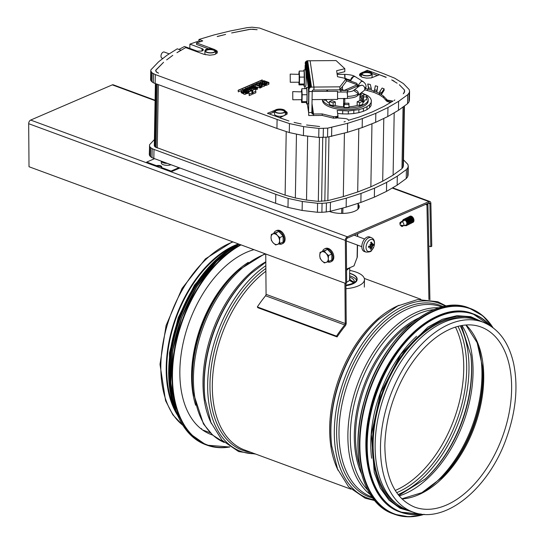<?xml version="1.0" encoding="UTF-8"?>
<svg xmlns="http://www.w3.org/2000/svg" width="544" height="544" viewBox="0 0 544 544"><rect width="100%" height="100%" fill="white"/><g stroke="black" fill="none" stroke-linecap="round" stroke-linejoin="round"><path stroke-width="0.82" d="M174.223 407.64A100.375 60.799 -69.8 0 1 166.75 366.846A100.375 60.799 -69.8 0 1 233.566 246.65M177.262 414.793A101.191 61.295 -69.8 0 1 166.206 367.078A101.191 61.295 -69.8 0 1 238.388 243.909M412.801 511.992L407.442 510.014A101.191 61.295 -69.8 0 1 375.136 444.094A101.191 61.295 -69.8 0 1 477.435 320.13L482.793 322.102C498.454 328.379 508.722 342.162 513.611 363.453C518.371 386.77 515.882 411.93 506.151 438.933C488.254 489.362 444.366 524.797 412.801 511.992A101.191 61.295 -69.8 0 1 380.494 446.066A101.191 61.295 -69.8 0 1 482.793 322.102M392.387 357.782A100.375 60.799 110.2 0 0 367.18 426.17M416.595 336.246A100.375 60.799 110.2 0 0 371.62 458.266M465.045 317.805A100.375 60.799 110.2 0 0 382.833 393.101A100.375 60.799 110.2 0 0 396.508 503.744M206.251 431.297A98.253 59.514 -69.8 0 1 204.204 431.072M212.582 435.03A98.253 59.514 -69.8 0 1 211.222 434.561A98.253 59.514 -69.8 0 1 183.586 341.081A98.253 59.514 -69.8 0 1 253.966 249.655M358.87 207.944A17.945 7.126 1 0 0 358.197 206.917M358.224 205.571A17.945 7.126 -179 0 1 359.128 207.278A17.945 7.126 1 0 0 358.224 205.571M429.916 299.717L427.931 204.456A2.938 1.782 110.2 0 0 427.74 203.463M349.765 270.422L349.731 268.845M428.93 299.574L426.952 204.945A1.469 0.891 110.2 0 0 426.489 204.061A1.469 0.891 110.2 0 0 426.408 204.034M344.923 283.179L345.243 323.53A1.469 0.891 -69.8 0 1 344.74 324.945A102.66 62.179 110.2 0 0 336.505 336.138L257.332 306.952A102.66 62.179 -69.8 0 1 265.567 295.766A1.469 0.891 110.2 0 0 266.07 294.345L265.751 254M345.902 283.363L346.215 323.061A2.938 1.782 -69.8 0 1 345.216 325.897A101.191 61.295 110.2 0 0 337.096 336.92L336.505 336.138M337.096 336.92L257.924 307.741L257.332 306.952M346.569 270.307L349.663 267.777M348.194 268.403L346.555 269.273M349.649 273.265A17.129 6.8 -179 0 1 357.136 279.045L357.129 279.494A17.129 6.8 -179 0 1 345.923 285.668M349.704 270.416A24.473 9.717 -179 0 1 356.279 272.177A24.473 9.717 -179 0 1 364.473 279.623A24.473 9.717 -179 0 1 345.943 288.708M349.581 277.154L349.588 277.093A14.273 5.671 -179 0 1 353.784 282.771M353.858 282.785L349.908 279.5A9.942 3.951 -179 0 0 349.568 278.066M349.561 278.569A9.785 3.89 -179 0 1 349.751 279.752M346.657 282.037A9.942 3.951 -179 0 0 347.432 281.738A9.942 3.951 -179 0 0 349.445 280.384L352.526 282.241L353.892 282.35L349.908 279.5M357.136 279.045A17.129 6.8 -179 0 1 352.798 283.458A17.129 6.8 -179 0 1 345.916 285.219M349.608 275.815A16.803 6.671 -179 0 1 356.517 280.228M349.649 273.421A16.803 6.671 -179 0 1 356.81 279.038A16.803 6.671 -179 0 1 352.56 283.37A16.803 6.671 -179 0 1 345.916 285.076M327.821 89.93L327.012 91.331M326.645 91.338L327.134 89.937M357.721 87.264L357.095 86.278A14.028 5.569 1 0 0 357.265 84.245A14.028 5.569 1 0 0 356.66 83.259L346.406 79.485A14.028 5.569 1 0 0 346.249 79.465M341.183 92.031L340.381 90.277A14.028 5.569 1 0 0 347.963 90.216L347.201 91.984M343.665 98.362L344.243 99.028L344.814 98.348M354.164 265.458A14.028 5.569 -179 0 1 354.096 265.642A14.028 5.569 -179 0 1 353.96 265.921L357.326 257.006L357.53 245.106M347.963 90.216L357.095 86.278M353.96 265.921L346.555 269.117M346.229 80.716L357.211 84.769L344.196 90.379L340.476 89.012M342.414 89.726L342.475 86.421M339.184 89.835L340.381 90.277M345.692 283.465L346.664 282.996L346.324 239.952A1.469 0.891 -69.8 0 1 347.324 238.136L428.937 202.946A1.469 0.891 -69.8 0 1 429.42 202.919A1.469 0.891 -69.8 0 1 429.889 203.803L430.787 246.724L431.766 246.228L430.868 203.313A2.938 1.782 110.2 0 0 429.93 201.538A2.938 1.782 110.2 0 0 428.958 201.6L347.351 236.79A2.938 1.782 110.2 0 0 345.345 240.421L345.692 283.465L29.016 166.736L28.676 123.692A2.938 1.782 -69.8 0 1 30.675 120.068L112.288 84.871A2.938 1.782 -69.8 0 1 113.254 84.81L155.094 100.232M358.244 204.224A17.945 7.126 -179 0 1 359.217 206.604A17.945 7.126 -179 0 1 348.582 212.908A17.945 7.126 -179 0 1 329.372 211.446M430.787 246.724L428.801 245.99M361.814 246.459A7.752 4.692 -69.8 0 1 364.555 239.115A7.752 4.692 -69.8 0 1 369.764 237.007L371.382 237.687A7.67 4.644 110.2 0 0 366.228 239.775A7.67 4.644 110.2 0 0 363.514 247.044A7.67 4.644 110.2 0 0 366.078 252.083L364.405 251.546A7.752 4.692 -69.8 0 1 361.814 246.459M366.044 247.262A6.331 3.835 -69.8 0 1 372.443 239.51A6.331 3.835 -69.8 0 1 372.273 249.567A6.331 3.835 -69.8 0 1 366.044 247.262M370.988 243.787L371.722 244.018A13.022 10.084 -110.5 0 0 371.525 242.121A3.801 2.305 110.2 0 0 370.695 242.474A13.022 7.725 64.4 0 1 371.083 244.297L370.709 245.024A12.893 3.325 18.9 0 0 369.872 244.494A12.893 1.911 -140.2 0 1 370.58 245.242L370.144 245.949A13.022 3.59 -179.2 0 1 368.567 246.242A3.801 2.305 110.2 0 0 368.546 247.391A13.022 6.671 1.2 0 0 370.131 246.833L370.546 247.207A12.893 8.554 -54.9 0 1 369.804 248.309A12.893 10.921 147 0 0 370.668 247.323L371.022 247.697A13.022 8.711 76.5 0 1 370.573 249.363A3.801 2.305 110.2 0 0 371.409 249.002A13.022 9.105 -123.6 0 0 371.661 247.418L372.089 246.711L371.668 246.446L372.212 246.493L372.592 245.766A13.022 4.964 9 0 0 373.538 245.235L370.444 244.576M372.13 244.412A12.893 8.208 -45.4 0 0 372.64 243.297A12.893 11.268 133.5 0 1 372.246 244.528L372.082 244.44M372.613 244.882L372.246 244.528L372.613 244.882A13.022 5.297 172.9 0 0 373.558 244.093A3.801 2.305 110.2 0 1 373.538 245.235M372.212 246.493A12.893 4.624 23.6 0 1 372.572 247.119A12.893 0.612 -145 0 0 372.089 246.711M370.512 247.268L371.022 247.697M368.798 246.208L370.546 247.207M368.655 247.221L368.655 247.221A3.482 2.108 -69.8 0 1 368.662 246.228M370.872 248.35L371.409 249.002M370.709 245.024L370.314 244.956M371.668 246.446L370.308 245.874M404.24 225.61L406.055 225.012A2.686 1.795 -116.7 0 0 406.456 221.809A2.686 1.795 -116.7 0 0 403.648 220.218L400.037 222.523A2.686 1.795 -116.7 0 0 399.956 223.747L400.139 224.992L401.023 225.869A2.686 1.795 -116.7 0 0 401.975 226.508A2.686 1.795 -116.7 0 0 402.138 226.562A87.91 39.766 107.6 0 0 402.798 226.093A89.298 40.392 107.6 0 0 403.485 225.59M405.076 225.508A3.427 2.285 -116.7 0 0 405.198 225.563A3.427 2.285 -116.7 0 0 406.674 225.536A3.427 2.285 -116.7 0 0 407.694 223.414A3.427 2.285 -116.7 0 0 406.252 220.157A3.427 2.285 -116.7 0 0 403.6 219.409A3.427 2.285 -116.7 0 0 402.662 220.714M406.769 225.481A3.427 2.285 -116.7 0 0 406.864 225.434A3.427 2.285 -116.7 0 0 407.884 223.319A3.427 2.285 -116.7 0 0 405.26 219.286A3.427 2.285 -116.7 0 0 403.791 219.314A3.427 2.285 -116.7 0 0 403.696 219.368M407.81 224.094A2.686 1.795 -116.7 0 0 408.374 222.591A2.686 1.795 -116.7 0 0 406.32 219.429A2.686 1.795 -116.7 0 0 405.43 219.354M407.449 224.937A3.427 2.285 -116.7 0 0 408.197 224.767A3.427 2.285 -116.7 0 0 409.21 222.652A3.427 2.285 -116.7 0 0 407.769 219.395A3.427 2.285 -116.7 0 0 405.117 218.647A3.427 2.285 -116.7 0 0 404.539 219.15M408.286 224.72A3.427 2.285 -116.7 0 0 408.388 224.672A3.427 2.285 -116.7 0 0 409.401 222.557A3.427 2.285 -116.7 0 0 406.783 218.525A3.427 2.285 -116.7 0 0 405.307 218.552A3.427 2.285 -116.7 0 0 405.212 218.6M409.333 223.332A2.686 1.795 -116.7 0 0 409.897 221.823A2.686 1.795 -116.7 0 0 407.837 218.668A2.686 1.795 -116.7 0 0 406.946 218.593M408.966 224.176A3.427 2.285 -116.7 0 0 409.714 224.006A3.427 2.285 -116.7 0 0 410.734 221.884A3.427 2.285 -116.7 0 0 409.285 218.627A3.427 2.285 -116.7 0 0 406.633 217.886A3.427 2.285 -116.7 0 0 406.055 218.382M409.809 223.951A3.427 2.285 -116.7 0 0 409.904 223.91A3.427 2.285 -116.7 0 0 410.924 221.789A3.427 2.285 -116.7 0 0 408.299 217.763A3.427 2.285 -116.7 0 0 406.824 217.79A3.427 2.285 -116.7 0 0 406.735 217.838M410.849 222.564A2.686 1.795 -116.7 0 0 411.414 221.061A2.686 1.795 -116.7 0 0 409.36 217.906A2.686 1.795 -116.7 0 0 408.469 217.831M410.482 223.407A3.427 2.285 -116.7 0 0 411.23 223.244A3.427 2.285 -116.7 0 0 412.25 221.122A3.427 2.285 -116.7 0 0 410.808 217.865A3.427 2.285 -116.7 0 0 408.156 217.117A3.427 2.285 -116.7 0 0 407.572 217.62M411.325 223.19A3.427 2.285 -116.7 0 0 411.42 223.149A3.427 2.285 -116.7 0 0 412.44 221.027A3.427 2.285 -116.7 0 0 409.822 216.995A3.427 2.285 -116.7 0 0 408.347 217.022A3.427 2.285 -116.7 0 0 408.252 217.076M412.372 221.802A2.686 1.795 -116.7 0 0 412.93 220.3A2.686 1.795 -116.7 0 0 410.876 217.138A2.686 1.795 -116.7 0 0 409.986 217.063M412.005 222.646A3.427 2.285 -116.7 0 0 412.753 222.476A3.427 2.285 -116.7 0 0 413.773 220.361A3.427 2.285 -116.7 0 0 412.325 217.104A3.427 2.285 -116.7 0 0 409.673 216.356A3.427 2.285 -116.7 0 0 409.095 216.859M412.848 222.428A3.427 2.285 -116.7 0 0 412.944 222.38A3.427 2.285 -116.7 0 0 413.964 220.266A3.427 2.285 -116.7 0 0 411.339 216.233A3.427 2.285 -116.7 0 0 409.863 216.26A3.427 2.285 -116.7 0 0 409.768 216.308M400.037 222.523L400.112 224.284L401.71 221.619A2.686 1.795 -116.7 0 1 403.811 225.651L401.186 225.175L402.138 226.562M401.71 221.619A87.91 60.112 -58.1 0 1 402.703 221.252A89.298 61.057 -58.1 0 1 404.063 220.776L402.302 220.898M403.811 225.651L404.709 225.692M278.854 243.943A7.181 4.848 -115.6 0 0 281.955 243.923L282.846 243.494A7.181 4.848 -115.6 0 0 285.104 239A7.181 4.848 -115.6 0 0 282.18 232.166A7.181 4.848 -115.6 0 0 276.644 230.547L275.754 230.976A7.181 4.848 -115.6 0 0 273.843 233.233M281.955 243.923A7.181 4.848 -115.6 0 0 284.213 239.428A7.181 4.848 -115.6 0 0 281.289 232.594A7.181 4.848 -115.6 0 0 275.754 230.976M271.347 234.43L278.807 231.472L283.091 236.028L283.138 242.012L279.922 243.556L279.555 240.727A5.712 3.856 -115.6 0 0 277.386 235.457A5.712 3.856 -115.6 0 0 273.129 233.886A5.712 3.856 -115.6 0 0 271.028 237.585A5.712 3.856 -115.6 0 0 273.197 242.855A5.712 3.856 -115.6 0 0 277.46 244.426A5.712 3.856 -115.6 0 0 279.555 240.727L279.874 237.572L277.386 235.457L275.584 233.009L271.347 234.43L271.028 237.585L271.395 240.414L273.197 242.855L275.679 244.97L279.922 243.556M275.584 233.009L278.807 231.472M279.874 237.572L283.091 236.028M327.57 261.902A7.181 4.848 -115.6 0 0 330.67 261.882L331.561 261.453A7.181 4.848 -115.6 0 0 332.833 252.885A7.181 4.848 -115.6 0 0 325.36 248.506L324.469 248.934A7.181 4.848 -115.6 0 0 322.565 251.192M330.67 261.882A7.181 4.848 -115.6 0 0 331.942 253.314A7.181 4.848 -115.6 0 0 324.469 248.934M320.062 252.389L327.522 249.424L331.813 253.987L331.86 259.971L328.637 261.514L328.277 258.686A5.712 3.856 -115.6 0 0 326.108 253.416A5.712 3.856 -115.6 0 0 321.844 251.838A5.712 3.856 -115.6 0 0 319.75 255.544A5.712 3.856 -115.6 0 0 321.919 260.814A5.712 3.856 -115.6 0 0 326.182 262.385A5.712 3.856 -115.6 0 0 328.277 258.686L328.59 255.53L326.108 253.416L324.306 250.968L320.062 252.389L319.75 255.544L320.11 258.366L321.919 260.814L324.401 262.929L328.637 261.514M324.306 250.968L327.522 249.424M328.59 255.53L331.813 253.987M266.016 83.178L267.152 82.538L265.69 82.001L264.506 82.525A0.979 0.388 1 0 0 264.207 82.797A0.979 0.388 1 0 0 264.914 83.184A0.979 0.388 1 0 0 266.023 83.028L266.016 83.178A0.979 0.388 -179 0 1 264.914 83.334A0.979 0.388 -179 0 1 264.2 82.946A0.979 0.388 -179 0 1 264.221 82.872M262.514 81.62L263.833 81.954L264.724 81.566L263.507 81.117L262.514 81.62M264.724 81.566L263.826 82.103L262.235 81.94M244.1 92.562L245.528 92.8L244.1 92.562M245.528 92.8L245.5 94.296L243.868 94.268L243.896 92.772M244.222 92.602L245.364 92.793L244.222 92.602M322.606 99.525A22.841 9.071 1 0 0 346.678 108.161A22.841 9.071 1 0 0 368.2 99.484A22.841 9.071 1 0 0 366.608 96.07M365.296 94.955A22.841 9.071 1 0 0 361.311 92.827M368.2 99.484L368.172 100.98A22.841 9.071 -179 0 1 346.65 109.664A22.841 9.071 -179 0 1 322.497 100.184L322.51 99.532M275.93 109.718A5.386 2.135 1 0 0 274.564 111.105A5.386 2.135 1 0 0 279.908 113.336A5.386 2.135 1 0 0 285.335 111.289A5.386 2.135 1 0 0 281.88 109.228A5.386 2.135 1 0 0 275.93 109.718M285.335 111.289L285.28 114.288A5.386 2.135 -179 0 1 279.861 116.328A5.386 2.135 -179 0 1 274.516 114.097L274.564 111.105M206.305 49.334A5.386 2.135 1 0 0 204.938 50.721A5.386 2.135 1 0 0 210.283 52.958A5.386 2.135 1 0 0 215.71 50.912A5.386 2.135 1 0 0 212.255 48.851A5.386 2.135 1 0 0 206.305 49.334M215.71 50.912L215.655 53.904A5.386 2.135 -179 0 1 215.621 54.121M205.544 54.767A5.386 2.135 -179 0 1 204.891 53.72L204.938 50.721M362.732 72.284A5.386 2.135 1 0 0 361.372 73.671A5.386 2.135 1 0 0 366.717 75.902A5.386 2.135 1 0 0 372.137 73.862A5.386 2.135 1 0 0 368.689 71.801A5.386 2.135 1 0 0 362.732 72.284M372.137 73.862L372.082 76.854A5.386 2.135 -179 0 1 371.375 77.887M361.345 76.901A5.386 2.135 -179 0 1 361.318 76.663L361.372 73.671M312.215 91.453L337.518 91.249L337.586 99.402L312.072 99.613M306.544 87.421L308.108 87.414A8.16 0.483 89.5 0 1 308.305 88.08A8.16 0.483 89.5 0 1 308.659 97.22A8.16 0.483 89.5 0 1 308.244 103.727L306.68 103.741A8.16 0.483 -90.5 0 0 307.095 97.233A8.16 0.483 -90.5 0 0 306.741 88.094A8.16 0.483 -90.5 0 0 306.544 87.421A8.16 0.483 -90.5 0 0 306.299 88.672M306.408 102.496A8.16 0.483 -90.5 0 0 306.68 103.741M304.008 69.918L305.572 69.904A8.16 0.483 89.5 0 1 305.769 70.577A8.16 0.483 89.5 0 1 306.122 79.716A8.16 0.483 89.5 0 1 305.701 86.217L304.144 86.231A8.16 0.483 -90.5 0 0 304.558 79.73A8.16 0.483 -90.5 0 0 304.205 70.591A8.16 0.483 -90.5 0 0 304.008 69.918A8.16 0.483 -90.5 0 0 303.77 71.033M303.858 84.857A8.16 0.483 -90.5 0 0 304.144 86.231M276.298 109.847A4.896 1.945 1 0 0 275.053 111.112A4.896 1.945 1 0 0 279.915 113.138A4.896 1.945 1 0 0 284.845 111.282A4.896 1.945 1 0 0 281.704 109.405A4.896 1.945 1 0 0 276.298 109.847M275.142 111.486A4.896 1.945 -179 0 1 276.284 110.595A4.896 1.945 -179 0 1 281.241 110.092A4.896 1.945 -179 0 1 284.743 111.656M206.672 49.47A4.896 1.945 1 0 0 205.428 50.735A4.896 1.945 1 0 0 210.29 52.761A4.896 1.945 1 0 0 215.22 50.905A4.896 1.945 1 0 0 212.078 49.028A4.896 1.945 1 0 0 206.672 49.47M205.516 51.109A4.896 1.945 -179 0 1 206.659 50.218A4.896 1.945 -179 0 1 211.616 49.715A4.896 1.945 -179 0 1 215.118 51.279M363.1 72.42A4.896 1.945 1 0 0 361.862 73.678A4.896 1.945 1 0 0 366.717 75.711A4.896 1.945 1 0 0 371.647 73.848A4.896 1.945 1 0 0 368.512 71.978A4.896 1.945 1 0 0 363.1 72.42M361.944 74.059A4.896 1.945 -179 0 1 363.086 73.168A4.896 1.945 -179 0 1 368.05 72.658A4.896 1.945 -179 0 1 371.552 74.222M337.178 74.406L344.699 74.344L344.916 78.295M292.801 99.77L301.757 99.702L301.791 91.882L292.733 91.616L292.801 99.77L292.733 91.616M290.265 82.266L299.159 82.198L299.186 74.372L290.197 74.113L290.265 82.266L290.197 74.113M162.88 58.487L162.017 58.167A3.264 1.979 -69.8 0 1 161.065 55.236A3.264 1.979 -69.8 0 1 163.2 52.108A3.264 1.979 -69.8 0 1 164.274 52.047L169.211 53.863M298.772 74.038L299.248 71.067L299.56 77.119L299.438 84.034L299.003 84.898L298.867 82.198M299.003 84.898L303.892 84.857L304.327 83.994L304.13 71.026L299.248 71.067M304.327 83.994L299.438 84.034M304.45 77.078L299.56 77.119M301.376 91.548L301.845 88.706L302.158 94.758L302.042 101.674L301.607 102.537L301.458 99.702M327.971 102.122L328.705 102.925M361.386 100.681L360.067 99.804M362.855 102.238L363.249 100.436L361.488 97.723L361.44 100.701M361.488 97.723L360.121 96.812M362.705 99.049L362.664 101.15M301.845 88.706L306.734 88.665L307.047 94.717L302.158 94.758M307.047 94.717L306.925 101.633L306.49 102.496L301.607 102.537M306.925 101.633L302.042 101.674M333.139 102.85L335.308 101.912L331.65 100.565L329.48 101.504L333.139 102.85L333.084 105.842L334.268 105.332A19.577 7.772 1 0 0 344.039 106.828L344.141 107.535L349.024 107.494L348.888 103.204L344.733 103.238M335.308 101.912L335.24 105.597M344.005 103.244L344.196 104.543L349.078 104.502M362.875 101.225L360.441 100.327L357.184 101.735L359.618 102.632L362.875 101.225L362.821 104.224L359.57 105.624L358.238 105.135A19.577 7.772 1 0 1 349.037 106.78M357.184 101.735L357.122 105.475M366.445 94.948L363.188 94.976L363.467 96.92L366.724 96.893L366.445 94.948M363.467 96.92L363.392 101.408L363.106 99.464L363.188 94.976M363.14 97.614A19.577 7.772 1 0 0 360.142 95.717M364.256 101.402L363.392 101.408M324.231 99.511L324.333 100.232L326.114 100.218A19.577 7.772 1 0 0 329.446 103.38M324.346 99.511L324.333 100.232M329.48 101.504L329.433 104.496L333.084 105.842M344.196 104.543L344.141 107.535M359.618 102.632L359.57 105.624M362.848 102.843A19.577 7.772 1 0 0 364.895 99.899L366.676 99.885L366.724 96.893M363.168 96.118A19.577 7.772 1 0 0 360.169 94.221M360.169 94.166L361.298 93.677L361.311 92.738M155.387 83.64L154.306 145.683L155.142 146.968L285.11 195.146L295.222 197.941L306.435 200.049L318.322 201.382L327.848 200.627L343.312 196.588L357.694 191.978L370.858 186.83L382.697 181.193L393.108 175.12L401.982 168.66L403.383 166.124L404.43 105.958M149.702 155.747L150.62 156.733L150.776 147.75L149.858 146.764L149.702 155.747L149.301 154.714L149.586 144.697L154.408 139.543M149.858 146.764L149.457 145.731M150.62 156.733L152.014 157.631L152.17 148.648L150.776 147.75M152.014 157.631L153.836 158.399L153.993 149.416L152.17 148.648M153.836 158.399L275.638 203.3L275.794 194.317L153.993 149.416M275.638 203.3L287.98 207.414L288.136 198.431L275.794 194.317M287.98 207.414L302.124 210.453L302.28 201.47L288.136 198.431M302.124 210.453L317.438 212.276L317.594 203.293L302.28 201.47M317.438 212.276L321.898 212.303L322.055 203.32L317.594 203.293M321.898 212.303L326.237 211.97L326.4 202.987L322.055 203.32M326.237 211.97L330.29 211.29L330.446 202.307L326.4 202.987M330.29 211.29L346.134 207.162L346.29 198.179L330.446 202.307M346.134 207.162L360.862 202.436L361.019 193.453L346.29 198.179M360.862 202.436L374.354 197.159L374.517 188.176L361.019 193.453M374.354 197.159L386.485 191.386L397.147 185.157L406.246 178.541L407.626 176.875L408.116 175.127L408.272 166.144L407.782 167.892L407.626 176.875M407.782 167.892L406.402 169.558L397.304 176.174L386.641 182.403L386.485 191.386M386.641 182.403L374.517 188.176M397.304 176.174L397.147 185.157M406.402 169.558L406.246 178.541M403.492 159.868L407.85 164.376L408.272 166.144M305.068 69.911L305.15 65.321L308.951 91.576L312.202 91.487M246.106 91.678L243.889 91.406M178.915 49.429L184.477 46.478L197.241 51.136L201.77 51.102L203.164 50.361L203.259 49.422L203.245 50.225M203.259 49.422L202.98 49.123L202.953 50.531M202.98 49.123L202.565 48.844L202.531 50.803M202.565 48.844L202.021 48.6L201.98 51.027M202.021 48.6L189.904 44.132L189.829 48.45M404.063 106.23L402.995 167.423M403.056 106.957L401.982 168.66M394.189 112.798L393.108 175.12M383.792 118.436L382.697 181.193M370.858 186.83L371.96 123.76M357.694 191.978L358.795 128.663M343.312 196.588L344.42 133.096M327.848 200.627L328.964 136.884M324.843 201.124L325.958 137.244M321.626 201.375L322.742 137.448M157.25 148.016L158.358 84.735M285.11 195.146L286.226 131.546M156.053 147.54L157.162 84.293M155.142 146.968L156.244 83.953M154.55 146.343L155.645 83.735M318.322 201.382L319.437 137.428M295.351 197.968L296.466 134.11M306.524 200.063L307.639 136.102M304.783 86.231L305.13 88.679M308.951 91.576L308.591 112.533L307.312 103.734M312.208 91.548L311.848 112.506L308.591 112.533M371.096 102.598L371.049 105.597L371.389 100.368L371.096 102.598L369.607 104.734L366.989 106.678L363.372 108.344L358.918 109.643L348.337 110.962L337.185 110.384L337.953 115.688L336.716 116.545L333.533 116.695L322.225 113.927L313.514 113.995L312.004 103.564L313.487 115.478L308.768 115.518L308.652 112.533M371.049 105.597L369.553 107.732L369.607 104.734M369.553 107.732L366.935 109.677L366.989 106.678M366.935 109.677L363.317 111.336L363.372 108.344M363.317 111.336L358.863 112.642L358.918 109.643M358.863 112.642L353.777 113.526L353.824 110.534M353.777 113.526L348.289 113.954L348.337 110.962M348.289 113.954L342.652 113.9L342.706 110.908M342.652 113.9L337.627 113.424M337.912 117.96L337.953 115.688M337.872 117.953L337.912 115.899M337.722 117.946L337.756 116.096M361.4 92.67L368.342 96.043L370.45 98.151L371.389 100.368M245.827 90.073L244.059 89.889L242.74 90.365L243.052 91.079L245.528 91.718L247.255 91.242L246.752 90.413L245.827 90.073L245.8 91.569M245.521 89.978L245.494 91.48M245.174 89.916L245.147 91.412M244.807 89.876L244.78 91.372M244.426 89.869L244.399 91.365M244.059 89.889L244.032 91.385M243.705 89.937L243.678 91.331M243.386 90.012L243.365 91.208M243.114 90.114L243.093 91.1M242.896 90.229L242.882 90.97M247.316 91.161L247.323 90.8M247.187 91.304L247.194 90.658M246.99 91.433L247.003 90.528M246.731 91.542L246.752 90.413M384.139 88.849L381.582 92.752L379.664 91.786L382.119 88.046L384.139 88.849L384.112 90.345L381.555 94.248L379.637 93.282L379.664 91.786M372.082 73.535L377.57 75.555M361.359 74.31L359.74 75.589M189.904 44.132L198.941 40.956L200.661 41.596M217.253 52.836L215.696 51.544M208.42 48.79L196.527 44.404L196.554 42.908L202.654 40.956M287.123 113.954L285.308 112.547M274.55 111.867L269.3 113.988M408.932 102.027L409.421 100.273L409.578 91.29L409.088 93.044L408.932 102.027L407.551 103.686L398.453 110.31L387.797 116.532L375.666 122.312L375.822 113.329L362.331 118.599L347.596 123.325L327.706 128.139L318.9 128.438L303.586 126.623L289.449 123.583L277.1 119.462L155.305 74.569L152.082 72.896L150.763 70.883L150.892 69.843L158.556 61.846L167.151 55.155L177.269 48.817L180.955 50.177L176.922 52.72L185.701 47.586L203.932 54.312L209.828 55.209L214.275 54.631L217.063 53.149L217.253 51.272L214.458 49.511M150.763 70.883L150.606 79.859L151.008 80.893L153.32 82.783L276.944 128.445L289.286 132.566L303.43 135.599L318.743 137.421L327.549 137.122L347.439 132.308L362.168 127.582L375.666 122.312M337.464 117.919L337.498 116.273M377.679 86.428L376.89 90.474L374.585 89.651L375.36 85.775L377.679 86.428L376.863 91.97L374.558 91.147L374.585 89.651M370.308 84.476L371.3 88.543L368.682 87.883L367.744 83.987L370.308 84.476M367.744 83.987L368.655 89.379L371.273 90.039L371.3 88.543M358.129 86.516L358.136 86.156M390.599 102.496L386.607 101.102L383.472 97.573L379.331 94.792L373.925 92.364L364.698 89.848M311.916 108.582L312.698 113.988L313.514 113.982M311.896 109.548L312.698 113.988M311.882 110.446L312.542 113.975M311.868 111.248L312.385 113.934M311.855 111.914L312.249 113.866M311.902 112.819L312.127 113.778M311.896 113.152L312.025 113.662M311.855 112.105L311.957 113.533M304.837 86.673L304.81 88.516M308.672 115.267L308.611 114.77M262.324 81.076L262.099 79.927L238.122 90.27L238.34 91.854L238.122 90.27M262.344 80.016L238.36 90.358M259.066 83.28L256.38 84.102L256.21 83.715L259.264 82.566L264.547 84.517L261.385 85.843L260.8 85.449L262.711 84.619L261.514 84.184L258.74 84.939L260.508 83.81L259.066 83.28L259.046 84.436M253.708 85.592L252.674 85.224L255.666 84.17L260.862 86.156L259.624 86.421L255.381 84.871L253.708 85.592L253.701 86.04M251.58 86.149L251.423 85.728L252.566 85.626L257.523 87.604L256.17 87.842L251.58 86.149L251.566 86.768M245.616 88.597L245.643 88.21L246.588 88.162L250.328 89.542L247.391 87.788L248.329 87.21L253.307 88.203L249.635 86.85L250.131 86.38L255.524 88.42L254.123 88.951L249.043 87.856L252.13 89.651L250.974 90.386L245.616 88.597L245.602 89.311M246.888 89.536L248.86 90.78L247.37 92.072L243.78 92.208L241.985 91.65L241.142 90.814L242.631 89.522L246.888 89.536M255.428 89.039L255.836 91.29L252.96 92.528L252.566 90.27L255.428 89.039M251.695 90.651L252.103 92.895L249.227 94.139L248.832 91.882L251.695 90.651M381.555 94.248L381.582 92.752M394.033 81.049L391.714 79.92L397.14 83.218L394.026 81.328M404.437 89.957L399.33 84.742L404.423 89.964L404.682 91.276L403.288 93.806L404.301 92.568L404.437 90.018M386.152 77.214L379.454 74.746L386.145 77.418M367.268 70.258L359.958 73.78L359.768 75.657L362.236 77.296L366.534 78.146L371.212 77.928L379.454 74.746L367.268 70.258L367.248 71.645M361.57 73.12L361.576 72.712M360.604 74.712L360.631 73.209M359.938 75.276L359.958 73.78M359.57 75.154L359.584 74.392M394.828 99.967L394.019 100.497L394.828 99.967M257.094 29.682L250.689 29.233L231.622 32.96L249.132 29.458L252.974 29.199L257.094 29.743M217.226 36.475L225.617 34.422L217.226 36.57M202.66 40.82L198.968 39.46L198.941 40.956M198.968 39.46L214.016 34.945L230.085 31.008L247.044 27.676L252.062 27.2L259.57 28.05L383.438 73.61L394.706 78.193L403.403 83.579L409.156 89.522L409.578 91.29M409.088 93.044L407.708 94.704L407.551 103.686M407.708 94.704L398.609 101.327L398.453 110.31M398.609 101.327L387.954 107.556L387.797 116.532M387.954 107.556L375.822 113.329M362.168 127.582L362.331 118.599M347.439 132.308L347.596 123.325M331.595 136.442L331.752 127.459M327.549 137.122L327.706 128.139M323.204 137.455L323.36 128.472M318.743 137.421L318.9 128.438M303.43 135.599L303.586 126.623M289.286 132.566L289.449 123.583M276.944 128.445L277.1 119.462M155.142 83.552L155.305 74.569M153.32 82.783L153.476 73.8M151.926 81.879L152.082 72.896M151.008 80.893L151.164 71.91M217.226 52.768L217.253 51.272M216.675 52.163L216.702 50.667M215.846 51.612L215.866 50.116M213.275 49.076L196.554 42.908M301.165 123.964L294.073 122.414L301.165 123.964M275.012 110.276L267.444 113.302L288.932 120.986L279.623 117.79L286.933 114.267L287.123 112.39L285.301 111.037M287.096 113.886L287.123 112.39M286.545 113.281L286.572 111.785M285.716 112.73L285.743 111.234M274.292 111.928L274.319 110.432M273.115 112.343L273.142 110.847M306.571 124.984L319.627 126.528L306.571 124.984M344.039 121.89L345.277 121.53L344.039 121.89M158.556 73.168L156.318 71.856L155.768 70.305L163.574 62.295L155.734 70.176L156.468 72.114L158.556 73.168M155.754 71.148L155.768 70.305M155.72 71.053L155.734 70.176M166.641 59.894L172.761 55.345L166.641 59.894M306.796 103.734L307.095 104.353M348.609 120.462L347.854 119.265L345.868 118.612L337.178 117.898L333.506 118.191L322.198 115.423L313.487 115.491L313.514 113.995M322.198 115.423L322.225 113.927M333.506 118.191L333.533 116.695M335.689 118.15L335.716 116.647M336.206 118.116L336.233 116.62M336.688 118.041L336.716 116.545M337.117 117.926L337.144 116.423M348.616 120.238L358.999 117.13L372.164 111.982L384.003 106.345L392.979 101.102L387.308 100.062L383.493 96.077L379.358 93.296L374.585 91.154M391.768 101.81L391.782 101.102M390.47 102.483L390.497 100.987M389.259 102.265L389.286 100.769M388.178 101.952L388.205 100.456M387.28 101.558L387.308 100.062M386.607 101.102L386.634 99.606M386.186 100.606L386.213 99.103M383.472 97.573L383.493 96.077M379.331 94.792L379.358 93.296M376.863 91.97L376.89 90.474M374.558 91.147L370.967 89.964M373.925 92.364L373.946 90.868M368.655 89.379L368.682 87.883M368.628 89.25L365.582 88.522M367.458 90.399L367.486 88.896M260.406 82.334L259.685 82.647M251.308 86.265L250.791 86.482M249.478 87.054L248.989 87.264M247.33 87.978L246.752 88.223M245.46 88.781L244.304 89.277M241.148 90.644L238.34 91.854M258.55 85.15L258.556 84.742M258.556 85.156L258.563 84.796M259.216 85.401L259.223 85.027M259.352 85.449L259.359 85.027M259.474 85.496L259.488 85.014M259.597 85.537L259.604 84.986M259.692 85.578L259.706 84.952M261.501 85.143L261.514 84.184M260.814 86.047L260.821 85.707M264.547 84.517L264.445 86.136L260.841 87.23M260.875 87.251L260.902 85.748M260.977 87.285L261.004 85.789M261.093 87.312L261.12 85.816M261.229 87.332L261.249 85.836M261.365 87.339L261.385 85.843M261.501 87.339L261.521 85.843M261.63 87.326L261.657 85.83M261.752 87.298L261.773 85.802M264.384 86.163L264.411 84.667M264.445 86.136L264.472 84.633M264.493 86.095L264.513 84.599M264.513 86.054L264.54 84.558M256.068 84.245L256.074 83.864M256.768 84.497L256.775 84.15M256.904 84.544L256.911 84.143M257.026 84.592L257.04 84.13M257.149 84.64L257.162 84.102M260.862 86.156L260.814 87.72L260.1 87.965L255 86.516M255.354 86.367L255.381 84.871M259.461 87.883L259.488 86.38M259.597 87.924L259.624 86.421M259.76 87.951L259.787 86.455M259.93 87.965L259.95 86.469M260.1 87.965L260.127 86.469M260.263 87.951L260.29 86.455M260.42 87.931L260.447 86.428M260.562 87.89L260.59 86.394M260.678 87.842L260.698 86.346M260.76 87.781L260.787 86.285M260.814 87.72L260.841 86.224M253.586 85.993L253.592 85.619M257.523 87.604L257.421 89.23L255.51 89.107M256.142 89.338L256.17 87.842M256.285 89.372L256.312 87.876M256.442 89.4L256.469 87.904M256.612 89.413L256.639 87.917M256.775 89.413L256.802 87.91M256.938 89.393L256.965 87.897M257.088 89.372L257.115 87.87M257.224 89.332L257.251 87.836M257.332 89.284L257.36 87.788M257.421 89.23L257.448 87.734M257.475 89.168L257.502 87.666M251.294 86.673L251.308 85.911M251.321 86.68L251.335 85.979M251.382 86.7L251.389 86.04M251.464 86.734L251.478 86.095M249.574 91.562L248.846 91.297M250.172 91.304L250.192 90.284M250.349 91.229L250.362 90.331M250.546 91.14L250.56 90.365M250.757 91.052L250.764 90.386M250.968 90.964L250.974 90.386M251.172 90.875L251.178 90.365M251.355 90.794L251.369 90.331M251.512 90.726L251.518 90.277M252.205 89.848L251.872 91.63M251.899 91.616L251.92 90.12M252.035 91.535L252.062 90.039M252.13 91.446L252.158 89.95M252.749 90.195L252.198 90.073M253.654 89.801L253.667 88.903M253.878 89.706L253.892 88.93M254.109 89.61L254.123 88.951M254.34 89.508L254.354 88.944M254.565 89.413L254.572 88.917M254.769 89.325L254.776 88.876M254.939 89.25L254.952 88.815M255.299 89.094L255.306 88.645M255.408 89.046L255.415 88.577M255.476 89.291L255.49 88.502M255.503 89.434L255.524 88.42M249.472 87.366L249.485 86.673M249.492 87.373L249.506 86.734M249.54 87.387L249.553 86.795M249.621 87.4L249.635 86.85M247.323 88.434L247.336 87.693M247.377 88.454L247.391 87.788M245.446 89.298L245.466 88.427M245.473 89.298L245.487 88.488M245.528 89.304L245.541 88.543M241.142 90.814L241.114 92.31L241.278 91.113M241.563 91.392L241.543 92.888L241.257 92.609M241.985 91.65L241.958 93.146L241.543 92.888M243.875 93.724L241.958 93.146M242.502 93.364L242.522 91.868M243.086 93.561L243.114 92.065M243.76 93.704L243.78 92.208M248.826 92.46L247.901 93.378L245.507 93.82M245.983 93.799L246.01 92.303M246.697 93.711L246.724 92.215M247.343 93.568L247.37 92.072M247.901 93.378L247.928 91.875M248.343 93.14L248.37 91.644M248.649 92.868L248.676 91.372M248.819 92.582L248.846 91.079M252.103 92.895L252.076 94.398L249.2 95.635L248.86 90.78M255.836 91.29L255.809 92.786L252.94 94.024L252.566 90.27M252.94 94.024L252.96 92.528M249.2 95.635L249.227 94.139M268.926 82.593L266.431 83.803L264.432 83.946L263.14 83.511L263.017 82.851L260.746 82.586L260.719 81.77L263.806 80.655L268.852 82.477L268.797 84.266L266.404 85.306L264.527 85.456M266.431 83.803L266.404 85.306M266.084 83.898L266.057 85.394M265.69 83.96L265.669 85.456M265.275 83.994L265.248 85.49M264.846 83.987L264.819 85.483M264.432 83.946L264.418 84.395M264.03 83.878L264.024 84.245M263.378 83.654L263.371 84.007M263.14 83.511L263.133 83.919M262.983 83.354L262.97 83.858M262.902 83.184L262.888 83.83M262.677 82.899L262.664 83.742M262.317 82.912L262.303 83.613M261.956 82.899L261.943 83.477M261.603 82.858L261.596 83.348M261.276 82.79L261.27 83.232M260.984 82.695L260.977 83.123M260.746 82.586L260.739 83.035M260.569 82.457L260.556 82.967M260.454 82.321L260.44 82.926M260.413 82.171L260.399 82.912M268.926 82.654L268.899 84.15M268.886 82.715L268.858 84.211M268.824 82.77L268.797 84.266M268.736 82.817L268.709 84.313M266.023 83.028L267.152 82.538M313.874 89.638L313.929 90.046L339.844 89.828L339.891 86.836L313.983 87.054L310.168 61.125M313.929 90.046L313.983 87.054M339.844 89.828L346.208 81.58L346.263 78.588L339.891 86.836M310.175 60.778L336.083 60.568L344.828 68.694L336.641 70.713L337.511 76.704L346.263 78.588M344.828 68.694L344.774 71.686L337.062 73.596M363.535 81.947A3.264 2.489 121.8 0 0 363.066 81.532A3.264 2.489 121.8 0 0 361.352 81.328L358.462 84.959L358.829 86.408M353.607 76.486L350.826 80.152L350.989 81.172A3.264 2.489 -58.2 0 1 353.607 76.486L355.191 76.656L363.066 81.532M353.716 90.372L359.849 85.619L361.903 85.15A3.264 2.686 52.2 0 1 364.616 87.577A3.264 2.686 52.2 0 1 363.902 90.732L357.524 95.676A3.264 2.686 -127.8 0 0 358.244 92.548A3.264 2.686 -127.8 0 0 355.579 90.1A3.264 2.686 -127.8 0 0 354.919 90.039M359.332 86.02L361.848 85.197M364.82 88.658L366.044 86.537C366.153 84.755 365.133 83.096 362.984 81.566L361.352 81.328M344.74 74.433L344.787 74.344C350.016 74.623 353.484 75.398 355.191 76.656M344.624 76.31C344.814 73.318 344.944 74.181 344.998 78.9M337.668 92.065L347.296 91.984L347.514 96.424L347.351 98.512L337.722 98.586M347.514 96.424L347.514 96.404C347.405 91.569 347.283 90.664 347.14 93.697M347.351 98.376C352.859 97.92 356.198 97.043 357.388 95.758L358.421 93.724L353.62 90.433C352.526 91.304 350.418 91.773 347.296 91.848L347.242 91.984M309.087 88.774L310.427 87.251L313.922 86.986L313.868 89.978L312.474 90.209L312.215 91.487L308.958 91.514L309.087 88.774L305.191 63.016L308.958 91.514M313.922 86.986L310.114 60.731L307.129 60.819L305.47 62.043L309.278 88.305M305.47 62.043L305.279 62.519M305.769 61.622L309.57 87.876M306.156 61.268L309.964 87.523M306.619 60.989L310.427 87.251M307.129 60.819L310.937 87.074M307.673 60.751L311.474 87.006M305.191 63.016L308.992 89.27M161.35 168.232L161.357 167.484L171.061 171.061L171.047 171.809L161.35 168.232M156.4 165.655L156.386 166.403L146.69 162.826L146.703 162.078L156.4 165.655A3.427 1.36 -179 0 1 159.936 165.628A3.427 1.36 -179 0 1 161.752 166.865A3.427 1.36 -179 0 1 161.357 167.484M178.949 167.654L171.061 171.061M171.047 171.809L179.874 168.001M146.703 162.078L154.584 158.678M161.609 167.239A3.427 1.36 1 0 0 156.386 166.403M171.02 164.737A5.712 2.264 1 0 1 163.207 164.703A5.712 2.264 1 0 1 161.296 162.962L161.33 161.16A5.712 2.264 1 0 0 163.241 162.758A5.712 2.264 1 0 0 167.362 163.39M195.629 405.239A96.914 58.704 -69.8 0 1 191.583 374.156A96.914 58.704 -69.8 0 1 248.288 262.364M192.127 374.612A97.39 58.99 -69.8 0 1 236.606 271.891L238.136 270.497A100.232 60.71 -69.8 0 0 192.358 376.21A100.232 60.71 -69.8 0 0 193.174 392.462L192.923 390.408A97.39 58.99 -69.8 0 1 192.127 374.612M193.174 392.462L203.449 423.932L212.656 435.098L224.155 442.415A101.191 61.295 -69.8 0 1 193.44 377.121A101.191 61.295 -69.8 0 1 265.622 253.953M211.507 423.776A101.191 61.295 -69.8 0 1 203 380.644A101.191 61.295 -69.8 0 1 265.812 261.786M205.197 400.296A103.775 62.859 -69.8 0 1 205.074 399.296L204.925 398.113A102.143 61.873 -69.8 0 1 204.088 381.555A102.143 61.873 -69.8 0 1 250.743 273.822L251.62 273.013A103.775 62.859 -69.8 0 1 252.368 272.34M255.721 454.09L238.612 451.561L221.945 440.164L210.916 422.382L205.074 399.296A103.775 62.859 -69.8 0 1 204.224 382.466A103.775 62.859 -69.8 0 1 251.62 273.013L265.819 262.194M254.782 453.744A103.775 62.859 -69.8 0 1 207.665 383.738A103.775 62.859 -69.8 0 1 265.846 265.703M250.832 452.288A102.143 61.873 -69.8 0 1 209.97 383.717A102.143 61.873 -69.8 0 1 265.866 268.491M350.894 489.172L244.63 450.004A101.191 61.295 -69.8 0 1 212.33 384.078A101.191 61.295 -69.8 0 1 265.887 271.252M338.178 470.472A101.191 61.295 -69.8 0 1 329.671 427.332A101.191 61.295 -69.8 0 1 399.072 305.259M331.867 446.984A103.775 62.859 -69.8 0 1 331.738 445.985L331.595 444.808A102.143 61.873 -69.8 0 1 330.759 428.244A102.143 61.873 -69.8 0 1 377.414 320.511L378.291 319.709A103.775 62.859 -69.8 0 1 379.032 319.029M374.68 500.528L365.282 498.25L348.609 486.853L337.586 469.071L331.738 445.985A103.775 62.859 -69.8 0 1 330.895 429.162A103.775 62.859 -69.8 0 1 378.291 319.709L397.718 305.939L417.649 299.567L437.723 301.716L446.352 306.082M374.102 499.827A103.775 62.859 -69.8 0 1 334.336 430.426A103.775 62.859 -69.8 0 1 373.606 329.215A103.775 62.859 -69.8 0 1 445.454 306.238M372.722 498.046A102.143 61.873 -69.8 0 1 336.641 430.413A102.143 61.873 -69.8 0 1 373.762 332.534A102.143 61.873 -69.8 0 1 443.251 306.694M371.899 496.917L371.3 496.692A101.191 61.295 -69.8 0 1 339 430.773A101.191 61.295 -69.8 0 1 441.293 306.809L441.891 307.027M370.287 494.51A101.191 61.295 -69.8 0 1 347.895 434.051A101.191 61.295 -69.8 0 1 439.11 307.809M367.669 489.96A100.184 60.683 -69.8 0 1 350.316 434.411A100.184 60.683 -69.8 0 1 434.16 309.57M361.42 473.559A97.288 58.929 -69.8 0 1 354.321 434.343A97.288 58.929 -69.8 0 1 418.764 317.995M359.795 466.249A96.784 58.623 -69.8 0 1 355.531 434.527A96.784 58.623 -69.8 0 1 412.78 322.497M182.736 425.17A101.191 61.295 -69.8 0 1 160.847 365.106A101.191 61.295 -69.8 0 1 233.029 241.937M455.471 327.087A100.375 60.799 -69.8 0 1 454.022 419.342A100.375 60.799 -69.8 0 1 395.25 490.47M457.98 326.352A101.565 61.52 -69.8 0 1 456.851 420.383A101.565 61.52 -69.8 0 1 396.685 492.653M460.238 325.815A103.197 62.512 -69.8 0 1 458.993 421.178A103.197 62.512 -69.8 0 1 398.052 494.523M470.791 354.776A103.197 62.512 -69.8 0 1 424.878 479.346M461.428 325.584L470.866 355.361A101.565 61.52 -69.8 0 1 425.313 478.951L398.806 495.482M461.992 325.482A100.375 60.799 -69.8 0 1 463.345 422.776A100.375 60.799 -69.8 0 1 399.167 495.924M478.237 345.63A100.375 60.799 -69.8 0 1 424.606 491.13M482.48 366.166A99.62 60.343 -69.8 0 1 441.164 478.264M465.895 324.999L477.136 342.659L482.562 367.125A96.723 58.589 -69.8 0 1 441.85 477.591L421.838 492.68L401.826 498.821M466.079 324.986A95.968 58.133 -69.8 0 1 474.45 426.87A95.968 58.133 -69.8 0 1 401.955 498.95M480.991 326.998A95.968 58.133 -69.8 0 1 502.343 437.152A95.968 58.133 -69.8 0 1 414.61 507.09C395.148 498.909 385.227 478.332 384.839 445.366C385.614 419.438 392.931 394.645 406.803 370.967C419.9 349.67 434.887 335.492 451.751 328.426C462.386 324.238 472.131 323.762 480.991 326.998M408.048 326.713A109.344 66.232 110.2 0 0 358.931 459.972M393.06 513.754C362.005 503.499 348.99 451.894 364.358 400.622C380.576 339.626 433.262 292.774 468.921 307.945A109.67 66.429 110.2 0 0 368.662 387.879A109.67 66.429 110.2 0 0 393.06 513.754L394.414 514.257A109.67 66.429 110.2 0 0 424.204 514.352M493 327.706A109.67 66.429 110.2 0 0 470.274 308.448A109.67 66.429 110.2 0 0 370.008 388.375A109.67 66.429 110.2 0 0 394.414 514.257L408.816 516.8L424.32 514.359M492.742 327.508A109.364 66.246 110.2 0 0 370.43 388.532A109.364 66.246 110.2 0 0 423.878 514.332M414.134 331.779A105.264 63.764 110.2 0 0 366.846 460.068M399.704 511.856C369.791 501.976 357.279 452.288 372.069 402.927C387.682 344.202 438.41 299.098 472.75 313.704A105.59 63.961 110.2 0 0 376.217 390.66A105.59 63.961 110.2 0 0 399.704 511.856L400.459 512.135A105.59 63.961 110.2 0 0 421.192 514.066M490.525 325.972A105.59 63.961 110.2 0 0 473.498 313.983A105.59 63.961 110.2 0 0 376.965 390.939A105.59 63.961 110.2 0 0 400.459 512.135L421.28 514.08M490.056 325.672A105.298 63.784 110.2 0 0 377.38 391.088A105.298 63.784 110.2 0 0 420.648 513.985M479.502 320.885A101.517 61.492 110.2 0 0 382.187 392.863A101.517 61.492 110.2 0 0 409.51 510.775M229.595 446.848A109.344 66.232 -69.8 0 1 172.679 368.104A109.344 66.232 -69.8 0 1 241.06 244.895M229.792 446.984A109.67 66.429 -69.8 0 1 207.026 445.182A109.67 66.429 -69.8 0 1 174.128 351.152A109.67 66.429 -69.8 0 1 240.496 244.684M229.826 447.012L207.026 445.182L205.673 444.686A109.67 66.429 -69.8 0 1 172.774 350.656A109.67 66.429 -69.8 0 1 239.142 244.188M172.332 396.236A109.364 66.246 -69.8 0 1 224.726 254.096M172.292 396.542A105.264 63.764 -69.8 0 1 224.896 253.837M174.808 407.238A105.59 63.961 -69.8 0 1 233.75 247.33M178.119 416.364A105.59 63.961 -69.8 0 1 238.741 244.038M171.013 396.018A105.298 63.784 -69.8 0 1 223.584 253.409M427.931 204.456L426.952 204.945L425.524 204.415M266.07 294.345L345.243 323.53L346.215 323.061M265.567 295.766L344.74 324.945M352.981 281.697L352.988 281.357M359.972 93.779L359.856 100.586M358.061 203.334L357.959 209.161M357.53 233.736L357.483 236.388M357.333 245.031L357.109 257.788M342.808 213.411L342.904 207.998M344.706 104.536L344.814 98.532M343.658 98.539L343.516 106.801M341.748 208.304L341.652 213.418M326.461 100.83L326.482 99.498M430.868 203.313L429.889 203.803L428.305 203.218M392.197 188.047L428.958 201.6L428.937 202.946M112.288 84.871L155.088 100.647M30.675 120.068L347.351 236.79L347.324 238.136M28.676 123.692L345.345 240.421M371.28 248.683A3.482 2.108 -69.8 0 1 370.702 248.968M373.259 244.372A3.482 2.108 -69.8 0 1 373.225 245.249M370.736 242.644A3.482 2.108 -69.8 0 1 371.314 242.4A3.482 2.108 -69.8 0 1 371.389 242.386M372.592 245.766L370.872 244.936M371.661 247.418L370.552 247.085M249.737 87.428L249.75 86.89M366.044 86.537L365.772 88.067L364.46 90.1M359.421 85.911L358.462 84.959M350.826 80.152L346.256 78.934M358.421 93.724C356.17 95.37 352.539 96.261 347.514 96.404M210.249 432.772L202.497 429.916M264.955 253.701L238.136 270.497M420.886 299.282L364.31 278.426M182.845 425.354L172.856 414.814L165.56 400.663L159.997 364.33L166.076 325.523L182.063 288.395L205.408 258.89L232.506 241.74M468.921 307.945L482.882 315.86L493.095 327.774M472.75 313.704L490.6 326.019M482.99 322.177L470.703 316.669L456.967 315.676L442.456 319.226L427.829 327.134L400.833 354.348L380.807 392.36L371.375 434.268L374.252 472.484L380.242 487.995L388.98 500.12L400.078 508.28L412.998 512.067M201.742 428.774L200.729 428.57M205.673 444.686L188.074 432.364L176.038 411.046L170.728 382.847L172.666 350.574L181.648 317.424L196.792 286.688L216.58 261.433L239.061 244.161M178.391 416.976L171.17 397.134L168.606 373.388L170.864 347.358L177.786 320.824L188.897 295.616L203.436 273.448L220.408 255.843L238.66 244.011M169.381 386.437L169.476 352.94L178.214 317.676L194.453 285.185L216.118 259.631M349.751 267.736L349.527 280.432M364.337 287.103L364.473 279.623M357.265 84.245L358.258 86.85M357.687 236.463L357.734 233.648M358.163 208.944L358.265 203.266M360.06 100.497L360.176 93.622M354.096 265.642L354.545 264.574M429.93 201.538L392.639 187.796M364.636 239.027L354.192 235.178M361.814 246.684L346.671 241.101M366.078 252.083C369.505 252.151 371.389 251.552 371.715 250.288L373.871 246.786C375.224 242.005 374.394 238.972 371.382 237.687M368.676 247.268L368.696 246.18M370.654 242.706L371.314 242.4M372.443 244.929L371.069 244.582M371.953 244.446L371.069 244.222M370.396 246.826L369.063 246.16M370.906 247.309L370.552 247.139M358.7 86.51L357.945 86.04"/></g></svg>
